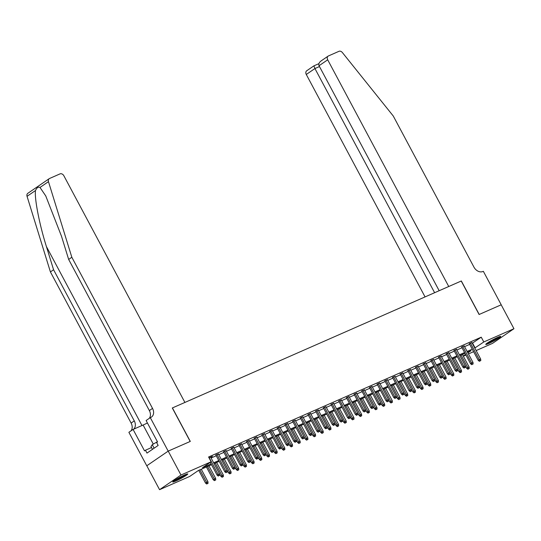 <?xml version="1.0" encoding="UTF-8"?>
<svg xmlns="http://www.w3.org/2000/svg" width="541" height="541" viewBox="0 0 541 541"><rect width="100%" height="100%" fill="white"/><g stroke="black" fill="none" stroke-linecap="round" stroke-linejoin="round"><path stroke-width="0.81" d="M184.779 474.876A8.494 0.778 -28.1 0 1 187.754 473.963A8.494 0.778 -28.1 0 1 183.778 476.892A8.494 0.778 -28.1 0 1 175.751 481.057A8.494 0.778 -28.1 0 1 172.768 481.963A8.494 0.778 -28.1 0 1 176.751 479.035A8.494 0.778 -28.1 0 1 184.779 474.876M497.774 337.341A8.494 0.778 -28.1 0 1 500.75 336.428A8.494 0.778 -28.1 0 1 496.766 339.356A8.494 0.778 -28.1 0 1 488.739 343.521A8.494 0.778 -28.1 0 1 485.764 344.434A8.494 0.778 -28.1 0 1 489.747 341.506A8.494 0.778 -28.1 0 1 497.774 337.341M172.423 407.928L184.907 402.443L63.858 175.744A3.266 2.502 55.6 0 0 60.024 173.884L49.535 178.489A3.266 2.502 55.6 0 0 49.224 178.665A3.266 2.502 55.6 0 0 48.467 181.654L71.831 257.266L152.528 408.401A7.621 5.829 -124.4 0 1 151.46 417.057A7.621 5.829 -124.4 0 1 150.729 417.463L150.303 417.645L168.183 451.126L146.767 465.787L168.217 451.106L190.304 441.409L172.423 407.928L461.223 281.022L479.096 314.504L501.182 304.799L513.95 328.712L492.533 343.373L476.141 350.575M473.605 351.691L468.459 353.949M465.923 355.065L463.333 356.201M211.538 464.719L198.398 470.494L189.715 476.432L159.568 489.679L180.985 475.025L211.132 461.777L202.456 467.715L211.105 463.914M146.8 465.767L159.568 489.679M210.767 457.416L212.451 456.32L209.029 457.828M218.449 454.041L215.913 455.157M226.124 450.667L223.595 451.782M233.807 447.292L231.271 448.401M241.489 443.918L238.953 445.027M249.171 440.543L246.635 441.652M256.853 437.162L254.317 438.278M264.529 433.787L262 434.903M272.211 430.413L269.675 431.529M279.893 427.038L277.357 428.154M287.575 423.664L285.039 424.78M295.258 420.289L292.722 421.405M302.933 416.915L300.397 418.031M310.615 413.54L308.079 414.656M318.297 410.166L315.761 411.282M325.98 406.791L323.444 407.9M333.662 403.417L331.126 404.526M341.337 400.042L338.801 401.152M349.019 396.668L346.483 397.777M356.702 393.287L354.166 394.403M364.384 389.912L361.848 391.028M372.059 386.538L369.53 387.654M379.741 383.163L377.205 384.279M387.424 379.789L384.888 380.905M395.106 376.414L392.57 377.53M402.788 373.04L400.252 374.156M410.463 369.665L407.934 370.781M418.146 366.291L415.61 367.4M425.828 362.916L423.292 364.025M433.51 359.542L430.974 360.651M441.192 356.167L438.656 357.276M448.868 352.786L446.339 353.902M456.55 349.412L454.014 350.527M464.232 346.037L461.696 347.153M472.232 343.264L481.247 337.178L208.583 456.989L211.132 461.777M211.085 458.017L216.231 455.759M218.767 454.643L223.913 452.384M226.449 451.268L231.595 449.01M234.131 447.894L239.278 445.635M241.813 444.519L246.96 442.254M249.489 441.145L254.635 438.879M257.171 437.77L262.317 435.505M264.853 434.396L270 432.131M272.536 431.021L277.682 428.756M280.218 427.64L285.364 425.382M287.893 424.266L293.039 422.007M295.575 420.891L300.722 418.633M303.258 417.517L308.404 415.258M310.94 414.142L316.086 411.884M318.622 410.768L323.761 408.509M326.297 407.393L331.444 405.135M333.98 404.019L339.126 401.753M341.662 400.644L346.808 398.379M349.344 397.27L354.49 395.004M357.026 393.895L362.166 391.63M364.702 390.521L369.848 388.255M372.384 387.14L377.53 384.881M380.066 383.765L385.212 381.506M387.748 380.391L392.894 378.132M395.424 377.016L400.57 374.757M403.106 373.642L408.252 371.383M410.788 370.267L415.934 368.008M418.47 366.893L423.617 364.634M426.152 363.518L431.299 361.26M433.828 360.144L438.974 357.878M441.51 356.769L446.656 354.504M449.192 353.395L454.339 351.129M456.875 350.02L462.021 347.755M464.557 346.639L469.703 344.38M471.914 342.663L469.378 343.778M168.217 451.106L180.985 475.025M481.247 337.178L483.803 341.959L513.95 328.712M474.788 348.052L483.803 341.959M213.641 462.798L218.787 460.54M221.323 459.424L226.469 457.165M229.005 456.049L234.152 453.791M236.681 452.675L241.827 450.416M244.363 449.3L249.509 447.042M252.045 445.926L257.191 443.667M259.727 442.552L264.874 440.293M267.41 439.177L272.556 436.912M275.085 435.803L280.231 433.537M282.767 432.428L287.913 430.163M290.449 429.054L295.596 426.788M298.132 425.679L303.278 423.414M305.814 422.298L310.96 420.039M313.489 418.923L318.635 416.665M321.171 415.549L326.318 413.29M328.854 412.174L334 409.916M336.536 408.8L341.682 406.541M344.218 405.425L349.364 403.167M351.893 402.051L357.04 399.792M359.576 398.676L364.722 396.411M367.258 395.302L372.404 393.037M374.94 391.927L380.086 389.662M382.622 388.553L387.762 386.288M390.298 385.178L395.444 382.913M397.98 381.797L403.126 379.539M405.662 378.423L410.808 376.164M413.344 375.048L418.491 372.79M421.02 371.674L426.166 369.415M428.702 368.299L433.848 366.041M436.384 364.925L441.53 362.666M444.066 361.55L449.213 359.292M451.749 358.176L456.895 355.917M459.424 354.801L464.57 352.536M467.106 351.427L472.252 349.161M467.877 352.86L471.069 350.676L467.539 352.232M465.003 353.341L459.857 355.606M457.321 356.715L452.175 358.981M449.639 360.096L444.492 362.355M441.963 363.471L436.817 365.73L443.627 378.43L444.668 377.719L437.987 365.216M434.281 366.845L429.135 369.104L435.945 381.804L436.986 381.094L430.311 368.59M426.599 370.22L421.453 372.478M418.917 373.594L413.77 375.853M411.234 376.969L406.088 379.227M403.559 380.343L398.413 382.602M395.877 383.718L390.73 385.976L397.54 398.683L398.582 397.966L391.907 385.463M388.195 387.092L383.048 389.358L389.858 402.058L390.9 401.341L384.225 388.837M380.512 390.467L375.366 392.732M372.83 393.841L367.684 396.107M365.155 397.216L360.008 399.481M357.473 400.59L352.326 402.856M349.79 403.971L344.644 406.23L351.454 418.93L352.495 418.22L345.821 405.716M342.108 407.346L336.962 409.605L343.772 422.305L344.813 421.595L338.139 409.091M334.426 410.72L329.28 412.979M326.75 414.095L321.604 416.354M319.068 417.469L313.922 419.728M311.386 420.844L306.24 423.103M303.704 424.218L298.558 426.477M296.022 427.593L290.882 429.858L297.692 442.558L298.733 441.841L292.052 429.338M288.346 430.967L283.2 433.233M280.664 434.342L275.518 436.607M272.982 437.716L267.836 439.982M265.3 441.091L260.153 443.356M257.617 444.472L252.478 446.731M249.942 447.847L244.796 450.105M242.26 451.221L237.114 453.48M234.578 454.596L229.431 456.854M226.895 457.97L221.749 460.229M219.22 461.345L214.074 463.603M463.245 356.032L465.585 354.429M472.563 343.122L475.12 347.904M469.223 343.488L478.244 360.38L479.285 359.67L470.379 342.987M480.023 360.935L480.793 360.597L480.023 360.935L479.285 359.67L480.665 359.062L471.759 342.379M478.244 360.38L479.448 361.334M480.793 360.597L480.665 359.062M467.87 369.253L469.216 368.522L467.87 369.253L466.667 368.306L469.094 366.987L462.413 354.477M468.445 368.861L461.033 355.085M466.667 368.306L459.877 355.593M469.094 366.987L469.216 368.522M498.579 336.996A7.351 0.676 -28.1 0 1 492.06 340.844A7.351 0.676 -28.1 0 1 487.441 342.947M486.853 343.352A8.44 0.778 151.9 0 0 491.938 341.019A8.44 0.778 151.9 0 0 499.248 336.732M185.59 474.531A7.351 0.676 -28.1 0 1 179.064 478.372A7.351 0.676 -28.1 0 1 174.445 480.476M173.857 480.888A8.44 0.778 151.9 0 0 178.949 478.548A8.44 0.778 151.9 0 0 186.26 474.268M152.474 449.341L150.993 446.568L152.258 444.688L157.417 441.699M154.131 448.198L152.258 444.688M501.182 304.806L479.211 314.456L461.338 280.975L448.739 286.507L327.697 59.808L319.041 65.731L439.17 290.713M320.989 61.005L328.15 56.102A3.266 2.502 55.6 0 1 328.468 55.926L338.95 51.321A3.266 2.502 55.6 0 1 342.352 52.518L393.273 116.024L473.97 267.159A7.621 5.829 55.6 0 0 482.924 271.487L483.343 271.305L501.223 304.786M434.626 292.715L314.93 68.545L306.28 74.469A3.266 2.502 -124.4 0 1 306.74 70.756L313.908 65.846L314.93 68.545L319.474 66.55M425.057 296.914L306.28 74.469M328.15 56.102A3.266 2.502 55.6 0 0 327.697 59.808M321.55 60.66C319.21 62.168 318.372 63.858 319.041 65.731M71.831 257.266L68.66 259.437L61.498 236.255L45.755 195.93L40 187.45C38.255 186.645 36.761 187.666 35.517 190.52C34.272 198.047 39.419 224.522 46.418 246.574L53.579 269.756L134.283 420.891A7.621 5.829 -124.4 0 1 133.688 429.169M168.183 451.126L190.189 441.456L172.309 407.975M53.579 269.756L50.414 271.927L131.111 423.062A7.621 5.829 -124.4 0 1 130.942 430.9M149.188 418.409A7.621 5.829 -124.4 0 0 149.357 410.572L68.66 259.437M35.517 190.52L27.05 196.315L50.414 271.927M150.303 417.645L146.111 420.519L157.546 441.943L156.619 442.579L158.155 445.446L146.983 453.094L145.448 450.227L144.528 450.863L133.086 429.432L128.886 432.306L146.767 465.787M147.423 422.981A12.254 1.123 -28.1 0 1 143.108 425.03L133.086 429.432M27.05 196.315A3.266 2.502 -124.4 0 1 27.807 193.326L49.224 178.665M151.521 447.556L145.448 450.227M461.541 346.869L470.562 363.755L471.603 363.045L462.697 346.362M472.347 364.309L473.111 363.971L472.347 364.309L471.603 363.045L472.99 362.436L464.077 345.753M470.562 363.755L471.766 364.708M473.111 363.971L472.99 362.436M453.865 350.243L462.88 367.129L463.921 366.419L455.015 349.736M464.665 367.684L465.429 367.346L464.665 367.684L463.921 366.419L465.307 365.811L456.394 349.128M462.88 367.129L464.083 368.083M465.429 367.346L465.307 365.811M446.183 353.618L455.204 370.504L456.246 369.794L447.333 353.111M456.983 371.058L457.754 370.72L456.983 371.058L456.246 369.794L457.625 369.185L448.719 352.502M455.204 370.504L456.401 371.457M457.754 370.72L457.625 369.185M438.501 356.992L447.522 373.878L448.563 373.168L439.65 356.485M449.3 374.433L450.071 374.095L449.3 374.433L448.563 373.168L449.943 372.56L441.037 355.877M447.522 373.878L448.726 374.832M450.071 374.095L449.943 372.56M460.188 372.627L461.534 371.897L460.188 372.627L458.984 371.681L461.412 370.362L454.731 357.858M460.77 372.235L453.351 358.46M458.984 371.681L452.202 358.967M461.412 370.362L461.534 371.897M452.506 376.009L453.852 375.271L452.506 376.009L451.302 375.055L453.73 373.736L447.055 361.232M453.088 375.61L445.669 361.834M451.302 375.055L444.519 362.342M453.73 373.736L453.852 375.271M445.405 378.984L446.176 378.646L445.405 378.984L444.668 377.719L446.048 377.111L439.373 364.607M446.048 377.111L446.176 378.646M444.83 379.383L443.627 378.43M437.723 382.359L438.494 382.02L437.723 382.359L436.986 381.094L438.366 380.485L431.691 367.981M438.366 380.485L438.494 382.02M437.148 382.757L435.945 381.804M430.819 360.367L439.84 377.26L440.881 376.543L431.975 359.86M441.618 377.807L442.389 377.476L441.618 377.807L440.881 376.543L442.261 375.934L433.355 359.251M439.84 377.26L441.043 378.206M442.389 377.476L442.261 375.934M429.466 386.132L430.812 385.395L429.466 386.132L428.262 385.178L430.69 383.86L424.009 371.356M430.048 385.733L422.629 371.965M428.262 385.178L421.473 372.472M430.69 383.86L430.812 385.395M423.136 363.741L432.158 380.634L433.199 379.917L424.293 363.234M433.943 381.189L434.707 380.85L433.943 381.189L433.199 379.917L434.585 379.309L425.672 362.626M432.158 380.634L433.361 381.581M434.707 380.85L434.585 379.309M421.784 389.506L423.13 388.769L421.784 389.506L420.58 388.553L423.008 387.234L416.327 374.73M422.365 389.107L414.947 375.339M420.58 388.553L413.797 375.846M423.008 387.234L423.13 388.769M415.461 367.116L424.475 384.009L425.517 383.292L416.611 366.609M426.261 384.563L427.025 384.225L426.261 384.563L425.517 383.292L426.903 382.683L417.997 366M424.475 384.009L425.679 384.955M427.025 384.225L426.903 382.683M414.102 392.881L415.454 392.144L414.102 392.881L412.898 391.927L415.326 390.609L408.651 378.105M414.683 392.482L407.265 378.714M412.898 391.927L406.115 379.221M415.326 390.609L415.454 392.144M407.779 370.49L416.8 387.383L417.841 386.666L408.928 369.983M418.578 387.938L419.349 387.599L418.578 387.938L417.841 386.666L419.221 386.064L410.315 369.375M416.8 387.383L417.997 388.33M419.349 387.599L419.221 386.064M406.426 396.255L407.772 395.525L406.426 396.255L405.223 395.309L407.643 393.983L400.969 381.479M407.001 395.856L399.583 382.088M405.223 395.309L398.433 382.595M407.643 393.983L407.772 395.525M400.097 373.865L409.118 390.758L410.159 390.041L401.253 373.358M410.896 391.312L411.667 390.974L410.896 391.312L410.159 390.041L411.539 389.439L402.632 372.749M409.118 390.758L410.321 391.704M411.667 390.974L411.539 389.439M399.319 399.238L400.09 398.9L399.319 399.238L398.582 397.966L399.961 397.358L393.287 384.854M399.961 397.358L400.09 398.9M398.744 399.63L397.54 398.683M392.414 377.239L401.436 394.132L402.477 393.422L393.571 376.732M403.214 394.687L403.985 394.348L403.214 394.687L402.477 393.422L403.857 392.813L394.95 376.13M401.436 394.132L402.639 395.079M403.985 394.348L403.857 392.813M391.643 402.612L392.408 402.274L391.643 402.612L390.9 401.341L392.286 400.732L385.605 388.228M392.286 400.732L392.408 402.274M391.062 403.004L389.858 402.058M384.739 380.614L393.753 397.507L394.795 396.796L385.889 380.107M395.539 398.061L396.303 397.723L395.539 398.061L394.795 396.796L396.181 396.188L387.268 379.505M393.753 397.507L394.957 398.46M396.303 397.723L396.181 396.188M383.38 406.379L384.725 405.649L383.38 406.379L382.176 405.432L384.604 404.107L377.929 391.603M383.961 405.987L376.543 392.211M382.176 405.432L375.393 392.719M384.604 404.107L384.725 405.649M377.057 383.988L386.071 400.881L387.113 400.171L378.206 383.488M387.856 401.436L388.621 401.097L387.856 401.436L387.113 400.171L388.499 399.562L379.593 382.879M386.071 400.881L387.275 401.835M388.621 401.097L388.499 399.562M375.697 409.753L377.05 409.023L375.697 409.753L374.5 408.807L376.921 407.488L370.247 394.977M376.279 409.361L368.861 395.586M374.5 408.807L367.711 396.093M376.921 407.488L377.05 409.023M369.375 387.37L378.396 404.255L379.437 403.545L370.524 386.862M380.174 404.81L380.945 404.472L380.174 404.81L379.437 403.545L380.817 402.937L371.91 386.254M378.396 404.255L379.593 405.209M380.945 404.472L380.817 402.937M368.022 413.128L369.368 412.398L368.022 413.128L366.818 412.181L369.239 410.862L362.565 398.359M368.597 412.736L361.178 398.96M366.818 412.181L360.029 399.468M369.239 410.862L369.368 412.398M361.692 390.744L370.713 407.63L371.755 406.92L362.849 390.237M372.492 408.185L373.263 407.846L372.492 408.185L371.755 406.92L373.134 406.311L364.228 389.628M370.713 407.63L371.917 408.583M373.263 407.846L373.134 406.311M360.34 416.509L361.686 415.772L360.34 416.509L359.136 415.556L361.557 414.237L354.882 401.733M360.915 416.11L353.503 402.335M359.136 415.556L352.347 402.842M361.557 414.237L361.686 415.772M354.01 394.118L363.031 411.004L364.073 410.294L355.167 393.611M364.81 411.559L365.581 411.221L364.81 411.559L364.073 410.294L365.459 409.686L356.546 393.003M363.031 411.004L364.235 411.958M365.581 411.221L365.459 409.686M353.239 419.485L354.003 419.147L353.239 419.485L352.495 418.22L353.882 417.611L347.2 405.108M353.882 417.611L354.003 419.147M352.658 419.884L351.454 418.93M346.335 397.493L355.349 414.379L356.391 413.669L347.484 396.986M357.134 414.933L357.899 414.595L357.134 414.933L356.391 413.669L357.777 413.06L348.864 396.377M355.349 414.379L356.553 415.332M357.899 414.595L357.777 413.06M345.557 422.859L346.321 422.521L345.557 422.859L344.813 421.595L346.199 420.986L339.525 408.482M346.199 420.986L346.321 422.521M344.975 423.258L343.772 422.305M338.652 400.867L347.667 417.76L348.715 417.043L339.802 400.36M349.452 418.308L350.216 417.977L349.452 418.308L348.715 417.043L350.095 416.435L341.188 399.752M347.667 417.76L348.871 418.707M350.216 417.977L350.095 416.435M337.293 426.633L338.646 425.895L337.293 426.633L336.096 425.679L338.517 424.36L331.843 411.857M337.875 426.234L330.456 412.465M336.096 425.679L329.307 412.972M338.517 424.36L338.646 425.895M330.97 404.242L339.991 421.135L341.033 420.418L332.12 403.735M341.77 421.689L342.541 421.351L341.77 421.689L341.033 420.418L342.412 419.809L333.506 403.126M339.991 421.135L341.195 422.081M342.541 421.351L342.412 419.809M329.618 430.007L330.964 429.27L329.618 430.007L328.414 429.054L330.835 427.735L324.16 415.231M330.193 429.608L322.781 415.84M328.414 429.054L321.625 416.347M330.835 427.735L330.964 429.27M323.288 407.616L332.309 424.509L333.351 423.792L324.444 407.109M334.088 425.064L334.859 424.726L334.088 425.064L333.351 423.792L334.73 423.184L325.824 406.501M332.309 424.509L333.513 425.456M334.859 424.726L334.73 423.184M321.936 433.382L323.281 432.644L321.936 433.382L320.732 432.428L323.153 431.109L316.478 418.606M322.51 432.983L315.099 419.214M320.732 432.428L313.942 419.721M323.153 431.109L323.281 432.644M315.606 410.991L324.627 427.884L325.668 427.167L316.762 410.484M326.412 428.438L327.177 428.1L326.412 428.438L325.668 427.167L327.055 426.565L318.142 409.875M324.627 427.884L325.831 428.83M327.177 428.1L327.055 426.565M314.253 436.756L315.599 436.026L314.253 436.756L313.05 435.809L315.477 434.484L308.796 421.98M314.835 436.357L307.416 422.589M313.05 435.809L306.267 423.096M315.477 434.484L315.599 436.026M307.93 414.365L316.945 431.258L317.986 430.541L309.08 413.858M318.73 431.813L319.494 431.475L318.73 431.813L317.986 430.541L319.373 429.939L310.46 413.25M316.945 431.258L318.149 432.205M319.494 431.475L319.373 429.939M306.571 440.131L307.917 439.4L306.571 440.131L305.367 439.184L307.795 437.858L301.121 425.354M307.153 439.732L299.734 425.963M305.367 439.184L298.585 426.47M307.795 437.858L307.917 439.4M300.248 417.74L309.263 434.633L310.311 433.923L301.398 417.233M311.048 435.187L311.819 434.849L311.048 435.187L310.311 433.923L311.69 433.314L302.784 416.631M309.263 434.633L310.466 435.579M311.819 434.849L311.69 433.314M299.471 443.113L300.241 442.775L299.471 443.113L298.733 441.841L300.113 441.233L293.438 428.729M300.113 441.233L300.241 442.775M298.889 443.505L297.692 442.558M292.566 421.114L301.587 438.007L302.629 437.297L293.716 420.607M303.366 438.562L304.137 438.224L303.366 438.562L302.629 437.297L304.008 436.688L295.102 420.005M301.587 438.007L302.791 438.961M304.137 438.224L304.008 436.688M291.214 446.88L292.559 446.149L291.214 446.88L290.01 445.933L292.431 444.607L285.756 432.103M291.788 446.487L284.377 432.712M290.01 445.933L283.22 433.219M292.431 444.607L292.559 446.149M284.884 424.489L293.905 441.382L294.946 440.672L286.04 423.988M295.684 441.936L296.454 441.598L295.684 441.936L294.946 440.672L296.326 440.063L287.42 423.38M293.905 441.382L295.109 442.335M296.454 441.598L296.326 440.063M283.531 450.254L284.877 449.524L283.531 450.254L282.328 449.307L284.755 447.989L278.074 435.478M284.106 449.862L276.694 436.087M282.328 449.307L275.538 436.594M284.755 447.989L284.877 449.524M277.202 427.863L286.223 444.756L287.264 444.046L278.358 427.363M288.008 445.311L288.772 444.973L288.008 445.311L287.264 444.046L288.651 443.437L279.738 426.754M286.223 444.756L287.427 445.71M288.772 444.973L288.651 443.437M269.526 431.245L278.541 448.131L279.582 447.421L270.676 430.737M280.326 448.685L281.09 448.347L280.326 448.685L279.582 447.421L280.968 446.812L272.055 430.129M278.541 448.131L279.744 449.084M281.09 448.347L280.968 446.812M261.844 434.619L270.865 451.505L271.907 450.795L262.994 434.112M272.644 452.06L273.415 451.721L272.644 452.06L271.907 450.795L273.286 450.186L264.38 433.503M270.865 451.505L272.062 452.459M273.415 451.721L273.286 450.186M275.849 453.628L277.195 452.898L275.849 453.628L274.645 452.682L277.073 451.363L270.392 438.859M276.431 453.236L269.012 439.461M274.645 452.682L267.863 439.968M277.073 451.363L277.195 452.898M268.167 457.003L269.513 456.273L268.167 457.003L266.963 456.056L269.391 454.738L262.716 442.234M268.749 456.611L261.33 442.836M266.963 456.056L260.18 443.343M269.391 454.738L269.513 456.273M260.491 460.384L261.837 459.647L260.491 460.384L259.288 459.431L261.709 458.112L255.034 445.608M261.066 459.985L253.648 446.217M259.288 459.431L252.498 446.717M261.709 458.112L261.837 459.647M254.162 437.994L263.183 454.88L264.224 454.17L255.311 437.486M264.962 455.434L265.732 455.096L264.962 455.434L264.224 454.17L265.604 453.561L256.698 436.878M263.183 454.88L264.387 455.833M265.732 455.096L265.604 453.561M252.809 463.759L254.155 463.022L252.809 463.759L251.606 462.805L254.027 461.487L247.352 448.983M253.384 463.36L245.972 449.591M251.606 462.805L244.816 450.092M254.027 461.487L254.155 463.022M246.48 441.368L255.501 458.261L256.542 457.544L247.636 440.861M257.279 458.809L258.05 458.477L257.279 458.809L256.542 457.544L257.922 456.935L249.016 440.252M255.501 458.261L256.704 459.208M258.05 458.477L257.922 456.935M245.127 467.133L246.473 466.396L245.127 467.133L243.923 466.18L246.351 464.861L239.67 452.357M245.709 466.734L238.29 452.966M243.923 466.18L237.134 453.473M246.351 464.861L246.473 466.396M238.797 444.743L247.819 461.635L248.86 460.918L239.954 444.235M249.604 462.19L250.368 461.852L249.604 462.19L248.86 460.918L250.246 460.31L241.333 443.627M247.819 461.635L249.022 462.582M250.368 461.852L250.246 460.31M237.445 470.508L238.791 469.771L237.445 470.508L236.241 469.554L238.669 468.236L231.988 455.732M238.026 470.109L230.608 456.34M236.241 469.554L229.458 456.847M238.669 468.236L238.791 469.771M231.122 448.117L240.136 465.01L241.178 464.293L232.272 447.61M241.922 465.564L242.686 465.226L241.922 465.564L241.178 464.293L242.564 463.684L233.658 447.001M240.136 465.01L241.34 465.957M242.686 465.226L242.564 463.684M229.763 473.882L231.115 473.145L229.763 473.882L228.559 472.929L230.987 471.61L224.312 459.106M230.344 473.483L222.926 459.715M228.559 472.929L221.776 460.222M230.987 471.61L231.115 473.145M223.44 451.492L232.461 468.384L233.502 467.667L224.589 450.984M234.239 468.939L235.01 468.601L234.239 468.939L233.502 467.667L234.882 467.059L225.976 450.376M232.461 468.384L233.658 469.331M235.01 468.601L234.882 467.059M222.087 477.257L223.433 476.52L222.087 477.257L220.884 476.303L223.305 474.984L216.63 462.481M222.662 476.858L215.244 463.089M220.884 476.303L214.094 463.596M223.305 474.984L223.433 476.52M215.758 454.866L224.779 471.759L225.82 471.042L216.914 454.359M226.557 472.313L227.328 471.975L226.557 472.313L225.82 471.042L227.2 470.44L218.294 453.75M224.779 471.759L225.982 472.706M227.328 471.975L227.2 470.44M214.405 480.631L215.751 479.901L214.405 480.631L213.201 479.684L215.622 478.359L208.948 465.855M214.98 480.232L207.568 466.464M213.201 479.684L206.412 466.971M215.622 478.359L215.751 479.901M210.28 462.359L217.097 475.133L218.138 474.416L209.232 457.733M218.875 475.688L219.646 475.35L218.875 475.688L218.138 474.416L219.518 473.815L210.611 457.131M217.097 475.133L218.3 476.08M219.646 475.35L219.518 473.815M206.723 484.006L208.069 483.275L206.723 484.006L205.519 483.059L207.947 481.733L201.266 469.23M207.304 483.613L199.886 469.838M205.519 483.059L198.73 470.345M207.947 481.733L208.069 483.275M46.418 246.574L141.972 425.53M134.283 420.891L131.111 423.062M149.357 410.572L152.528 408.401M48.467 181.654L40 187.45M153.286 444.093L143.108 425.03M318.899 63.655L313.908 65.846"/></g></svg>

